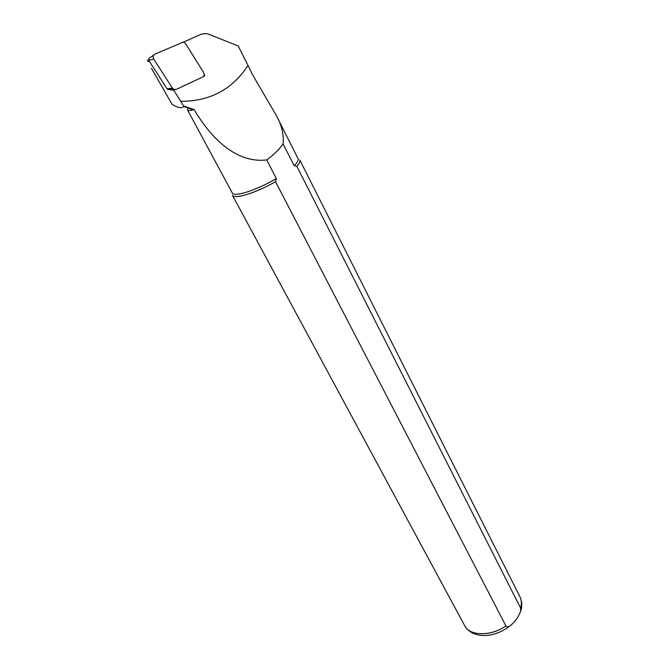 <?xml version="1.0" encoding="UTF-8"?>
<svg xmlns="http://www.w3.org/2000/svg" width="669" height="669" viewBox="0 0 669 669"><rect width="100%" height="100%" fill="white"/><g stroke="black" fill="none" stroke-linecap="round" stroke-linejoin="round"><path stroke-width="1" d="M167.927 89.412L173.806 90.256L183.916 106.505C181.55 108.554 177.603 107.834 172.075 104.347L151.445 68.271M180.914 101.303C209.949 101.387 232.319 89.429 248.032 65.428L238.181 45.935L208.485 34.169L206.236 33.559L201.168 34.211L183.557 42.08M204.112 74.518L204.881 75.739L203.418 76.425M175.069 89.671L173.806 90.256M148.426 59.683L147.255 60.586M275.519 181.667C255.934 192.981 234.033 199.688 232.419 195.214L464.712 625.724C469.697 636.119 490.703 636.537 505.94 625.983L275.519 181.667L276.347 178.523C256.913 190.121 233.857 197.514 232.285 192.965L187.563 110.009L188.24 108.077M520.591 608.071C521.803 603.864 521.594 600.118 519.955 596.84L299.804 159.983C300.473 161.329 299.478 163.428 296.835 166.28L520.591 608.071L520.658 611.232C518.074 617.771 514.461 622.688 509.811 625.983C508.315 627.121 507.027 627.129 505.94 625.983M276.899 116.682L298.039 158.595C298.75 160.058 297.462 162.433 294.159 165.695L296.835 166.28M276.347 178.523L266.722 159.916C234.944 163.704 209.823 136.167 194.135 109.591L193.157 109.858C189.871 110.703 188.014 110.761 187.563 110.009M248.032 65.428L252.205 74.092L276.305 115.486C281.682 125.036 283.965 134.528 283.138 143.96L294.159 165.695M194.135 109.591L184.151 106.246M283.138 143.96C278.388 150.224 272.919 155.543 266.722 159.916M203.786 75.848L204.881 75.739M168.805 89.236L168.044 89.587M172.41 88.091L153.778 59.156C152.699 56.99 153.042 55.351 154.79 54.231L183.314 42.03L185.597 43.644L203.527 72.319C204.53 74.41 204.196 75.998 202.54 77.102L176.173 89.429L173.488 89.186L172.41 88.091L167.116 88.826L168.571 89.345M153.929 54.858L149.053 58.379L148.66 60.285L167.116 88.826M149.404 61.431L147.958 61.749M148.66 60.285L153.778 59.156M519.955 596.84C522.104 601.247 522.338 606.047 520.658 611.232M509.795 625.992C494.174 638.326 472.548 639.154 464.712 625.724M193.157 109.858L183.916 106.505M167.534 89.253L173.488 89.186"/></g></svg>
